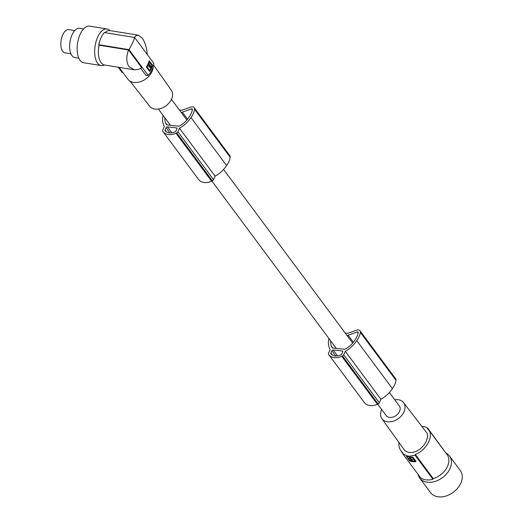 <?xml version="1.0" encoding="UTF-8"?>
<svg xmlns="http://www.w3.org/2000/svg" width="523" height="523" viewBox="0 0 523 523"><rect width="100%" height="100%" fill="white"/><g stroke="black" fill="none" stroke-linecap="round" stroke-linejoin="round"><path stroke-width="0.78" d="M445.335 452.264L427.637 428.043L425.219 426.905L422.035 426.265M432.926 479.245L433.234 478.571A17.416 12.415 -36.6 0 0 447.446 466.536A17.416 12.415 -36.6 0 0 447.041 454.565L428.991 430.279L430.043 432.331L430.449 435.234L429.952 438.522L428.853 441.517C425.977 447.538 421.473 451.865 415.347 454.507A74.103 41.219 -83.7 0 0 415.112 455.278L409.64 456.193L407.495 455.958L402.873 453.931L420.682 477.891A18.155 12.944 -36.6 0 0 432.926 479.245L415.112 455.278M445.903 453.029A18.527 13.206 143.4 0 1 449.486 455.984A18.527 13.206 143.4 0 1 446.858 473.524A18.527 13.206 143.4 0 1 427.618 482.258A18.527 13.206 143.4 0 1 419.747 478.087A18.527 13.206 143.4 0 1 418.06 474.368M406.391 456.448L409.908 461.064A18.155 12.944 -36.6 0 0 415.707 461.704L416.092 461.123M406.495 456.481A18.155 12.944 -36.6 0 0 412.301 457.115L413.033 457.377L415.988 461.351L415.707 461.704L415.988 461.351M402.873 453.931A74.103 41.219 -83.7 0 1 403.102 453.16L401.036 451.048L399.624 448.512L398.879 445.596L398.859 442.752M428.991 430.279L427.258 428.612A74.103 41.219 -83.7 0 1 427.637 428.043M433.234 478.571L415.347 454.507M394.754 399.742A13.48 9.61 143.4 0 1 403.488 402.566L427.213 433.358L427.618 436.725L426.35 441.242L423.944 445.178L419.923 449.179L415.863 451.552L411.653 452.598L408.156 452.297L404.789 450.597L381.862 418.648A13.48 9.61 143.4 0 1 381.646 409.516A13.48 9.61 143.4 0 1 381.672 409.463M403.488 402.566A13.48 9.61 143.4 0 1 403.906 411.974A13.48 9.61 143.4 0 1 393.021 421.25A13.48 9.61 143.4 0 1 381.862 418.648M377.698 404.122L386.236 415.608A8.152 5.812 -36.6 0 0 389.694 417.439A8.152 5.812 -36.6 0 0 398.16 413.601A8.152 5.812 -36.6 0 0 399.317 405.881L389.387 392.518M409.267 460.613L410.928 460.835M409.372 460.384L406.456 456.468M415.857 461.378L414.589 461.24M412.549 461.011L412.078 460.959M412.229 460.233L411.974 459.887M410.182 457.671L408.483 458.449L410.195 458.481L410.372 458.096M410.64 457.056L410.28 457.651M410.261 459.22L410.509 458.9L411.849 461.103L412.183 460.534L413.02 461.221A18.155 12.944 -36.6 0 0 414.654 461.234L415.027 460.613L412.712 457.494L411.555 457.161M410.817 459.652L411.889 459.763L410.817 459.652L411.045 458.848M411.889 459.763L412.209 459.371M412.451 460.175L411.006 458.946L410.372 457.651A18.155 12.944 -36.6 0 0 412 457.664L412.536 457.873L412.712 457.494M412.536 457.873L414.654 461.234M410.189 457.854L410.594 457.167M412.229 460.345L412.431 459.9M411.849 461.103L409.47 459.959L408.483 458.449M410.686 458.514L410.509 458.9L410.195 458.481M129.979 81.091L149.624 106.195A13.48 9.61 -36.6 0 0 155.246 109.091A13.48 9.61 -36.6 0 0 169.171 102.828A13.48 9.61 -36.6 0 0 171.256 90.119L153.579 65.055M153.18 66.957A14.821 10.565 143.4 0 1 134.13 82.464A14.821 10.565 143.4 0 1 127.834 79.13L119.087 67.356M140.726 68.389L145.982 75.462L148.107 75.338A17.416 12.415 -36.6 0 0 152.271 69.396A17.416 12.415 -36.6 0 0 153.703 63.159L134.607 37.466L104.371 32.55A18.155 8.93 99.2 0 0 98.775 44.73L99.056 45.181L128.534 49.973L141.766 67.774L138.36 69.402L134.522 69.853L129.057 66.715C126.233 62.42 126.056 56.837 128.534 49.973M134.359 37.427L136.189 35.59L138.307 35.198L110.078 30.609A17.416 8.571 99.2 0 0 105.005 32.655M134.006 69.781L104.489 64.989A17.416 8.571 -80.8 0 1 100.704 62.106A17.416 8.571 -80.8 0 1 99.056 45.181M98.559 48.443A10.931 5.38 -80.8 0 1 99.037 45.155M109.967 30.596A18.527 9.113 99.2 0 0 107.071 28.994A18.527 9.113 99.2 0 0 97.716 37.041A18.527 9.113 99.2 0 0 101.129 65.565A18.527 9.113 99.2 0 0 104.378 64.97M107.071 28.994L89.564 26.15A18.527 9.113 99.2 0 0 80.209 34.198A18.527 9.113 99.2 0 0 83.621 62.721L101.129 65.565M83.569 28.928L79.588 28.281A14.821 7.289 99.2 0 0 70.651 38.78A14.821 7.289 99.2 0 0 69.683 44.756A14.821 7.289 99.2 0 0 71.612 55.085A14.821 7.289 99.2 0 0 74.835 57.537L78.816 58.184M70.651 38.78L70.533 39.225A12.545 6.171 99.2 0 0 69.709 44.285L69.683 44.756M74.724 30.589L68.742 29.615A11.761 5.786 99.2 0 0 66.081 30.36A11.761 5.786 99.2 0 0 60.864 42.899A11.761 5.786 99.2 0 0 64.963 52.836L70.945 53.81M134.607 37.466C133.751 40.65 131.888 44.71 129.011 49.646L98.775 44.73M129.011 49.646L148.107 75.338M149.147 60.884L149.147 60.884A17.416 12.415 143.4 0 1 146.492 66.663L146.44 67.166L149.539 71.337L149.898 71.252L149.539 71.337M149.205 60.76L152.559 65.467A17.416 12.415 143.4 0 1 149.898 71.252L149.486 71.272M149.153 60.858L152.474 64.95M152.559 65.467L152.167 64.917M152.186 65.427L150.872 68.284M150.343 69.428L149.526 71.206M147.316 65.355L146.8 67.068L149.545 70.232L147.225 67.114L147.277 66.558L146.786 66.499M147.819 64.839L148.257 64.885M149.029 66.898L149.99 66.931L150.801 68.591A17.416 12.415 143.4 0 1 149.924 70.121L149.545 70.232L149.924 70.121M149.094 65.29L148.741 65.251M150.853 66.728L151.003 64.257L149.938 62.714L148.695 63.865L150.532 66.852L149.624 66.46M149.48 65.244L149.31 64.832M149.65 64.702L148.375 64.78L148.035 63.786M149.676 62.727L148.362 63.237M149.33 67.075L149.99 66.931M149.741 66.918L148.486 64.911L148.146 65.022L148.486 64.911M147.538 64.957L148.146 65.022A17.416 12.415 143.4 0 1 147.277 66.558M149.755 65.362L149.258 66.421L149.755 65.362L148.924 65.185M148.767 66.454L149.258 66.421M148.695 63.865L148.12 63.799M118.165 67.212L122.075 72.468L123.062 72.71M138.307 35.198L142.217 38.101C145.015 42.128 146.715 47.613 147.309 54.549M449.486 455.984L460.332 470.576A18.527 13.206 143.4 0 1 457.703 488.116A18.527 13.206 143.4 0 1 438.464 496.85A18.527 13.206 143.4 0 1 430.592 492.679L419.747 478.087M346.971 335.452A3.707 2.641 -36.6 0 0 348.148 335.217L357.274 331.955A0.928 0.66 -36.6 0 1 358.183 332.497A15.121 10.78 143.4 0 1 357.032 336.459A27.026 19.273 143.4 0 1 355.163 339.767A27.026 19.273 143.4 0 1 354.176 341.192A17.736 12.65 143.4 0 1 345.121 349.07A1.111 0.791 143.4 0 1 344.48 349.292L332.961 348.024A0.902 0.641 143.4 0 1 332.785 348.004L332.53 347.978A0.902 0.641 143.4 0 1 332.282 347.717A22.522 16.056 143.4 0 1 331.34 345.965A20.286 14.461 143.4 0 1 330.667 340.846M330.876 352.979A1.111 0.791 143.4 0 0 330.935 353.79A13.722 9.787 143.4 0 0 331.837 354.614A9.891 7.054 143.4 0 0 339.401 355.45A13.722 9.787 143.4 0 0 340.937 354.895A1.111 0.791 143.4 0 0 341.709 354.176L342.715 351.979A1.111 0.791 143.4 0 0 342.219 350.966L333.223 349.972A1.111 0.791 143.4 0 0 331.883 350.783L330.876 352.979L332.38 355.006M360.347 332.36A3.707 2.641 -36.6 0 0 359.981 330.758L395.617 378.711A3.707 2.641 -36.6 0 1 395.989 380.313L360.347 332.36A17.69 12.617 143.4 0 1 357.621 339.375A17.69 12.617 143.4 0 1 356.745 340.623A23.712 16.906 143.4 0 1 356.575 340.885A23.712 16.906 143.4 0 1 345.278 351.306L343.676 354.79A1.85 1.321 143.4 0 1 342.48 355.954A15.559 11.094 143.4 0 1 341.774 356.313A13.376 9.538 143.4 0 1 328.751 354.633A15.559 11.094 143.4 0 1 328.614 354.424A1.85 1.321 143.4 0 1 328.601 354.398A1.85 1.321 143.4 0 1 328.555 353.123L330.163 349.632A23.712 16.906 143.4 0 1 328.921 338.492M359.981 330.758A3.707 2.641 -36.6 0 0 356.745 330.144L347.69 333.334L345.193 333.059M328.751 354.633A13.376 9.538 143.4 0 1 328.745 354.627L364.394 402.586A13.376 9.538 143.4 0 1 364.387 402.573A13.376 9.538 143.4 0 0 377.416 404.266A15.559 11.094 143.4 0 0 378.122 403.9A1.85 1.321 143.4 0 0 379.312 402.743L380.914 399.258A23.712 16.906 143.4 0 0 392.217 388.837A23.712 16.906 143.4 0 0 392.381 388.576A17.69 12.617 143.4 0 0 393.263 387.327A17.69 12.617 143.4 0 0 395.989 380.313M331.34 345.965L332.87 348.024M342.48 355.954L378.122 403.9M341.774 356.313L377.416 404.266M328.758 354.646L364.387 402.573M345.278 351.306L380.914 399.258M356.745 340.623L392.381 388.576M181.167 112.38A3.707 2.641 -36.6 0 0 182.344 112.138L191.47 108.876A0.928 0.66 -36.6 0 1 192.379 109.418A15.121 10.78 143.4 0 1 191.222 113.386A27.026 19.273 143.4 0 1 189.359 116.688A27.026 19.273 143.4 0 1 188.372 118.113A17.736 12.65 143.4 0 1 179.317 125.991A1.111 0.791 143.4 0 1 178.676 126.213L167.151 124.945A0.902 0.641 143.4 0 1 166.974 124.925L166.726 124.899A0.902 0.641 143.4 0 1 166.477 124.637A22.522 16.056 143.4 0 1 165.536 122.885A20.286 14.461 143.4 0 1 164.863 117.767M165.065 129.9A1.111 0.791 143.4 0 0 165.131 130.711A13.722 9.787 143.4 0 0 166.033 131.535A9.891 7.054 143.4 0 0 173.597 132.371A13.722 9.787 143.4 0 0 175.133 131.816A1.111 0.791 143.4 0 0 175.898 131.096L176.911 128.9A1.111 0.791 143.4 0 0 176.414 127.887L167.419 126.893A1.111 0.791 143.4 0 0 166.079 127.704L165.065 129.9L166.576 131.927M194.543 109.287A3.707 2.641 -36.6 0 0 194.17 107.679L229.813 155.632A3.707 2.641 -36.6 0 1 230.179 157.233L194.543 109.287A17.69 12.617 143.4 0 1 191.817 116.296A17.69 12.617 143.4 0 1 190.941 117.544A23.712 16.906 143.4 0 1 190.771 117.806A23.712 16.906 143.4 0 1 179.467 128.227L177.866 131.711A1.85 1.321 143.4 0 1 176.676 132.875A15.559 11.094 143.4 0 1 175.97 133.234A13.376 9.538 143.4 0 1 162.947 131.554A13.376 9.538 143.4 0 1 162.941 131.548A15.559 11.094 143.4 0 1 162.81 131.345A1.85 1.321 143.4 0 1 162.79 131.319A1.85 1.321 143.4 0 1 162.751 130.05L164.359 126.553A23.712 16.906 143.4 0 1 163.111 115.413M194.17 107.679A3.707 2.641 -36.6 0 0 190.941 107.065L181.886 110.255L179.389 109.98M230.179 157.233A17.69 12.617 143.4 0 1 227.453 164.248A17.69 12.617 143.4 0 1 226.577 165.497A23.712 16.906 143.4 0 1 226.407 165.758A23.712 16.906 143.4 0 1 215.11 176.179L213.508 179.664A1.85 1.321 143.4 0 1 212.318 180.821A15.559 11.094 143.4 0 1 211.606 181.187A13.376 9.538 143.4 0 1 198.59 179.507A13.376 9.538 143.4 0 1 198.583 179.5L162.954 131.567L198.59 179.507M165.536 122.885L167.066 124.945M176.676 132.875L212.318 180.821M175.97 133.234L211.606 181.187M179.467 128.227L215.11 176.179M190.941 117.544L226.577 165.497M409.908 461.064L410.058 460.737M412 457.664L412.202 457.233M411.686 460.482L411.902 460.011M410.529 458.939L410.712 458.547M147.225 67.114L146.8 67.068M149.761 66.905L149.323 66.859M148.722 64.414L148.048 64.342M150.219 66.434L149.696 66.375M331.883 350.783L335.759 356M333.223 349.972L337.616 355.882M342.219 350.966L342.794 351.737M353.391 342.271L348.148 335.217M358.098 333.059L357.274 331.955M343.676 354.79L379.312 402.743M166.079 127.704L169.949 132.92M167.419 126.893L171.812 132.809M176.414 127.887L176.99 128.658M187.587 119.192L182.344 112.138M192.294 109.98L191.47 108.876M177.866 131.711L213.508 179.664M412.157 460.403L412.431 459.802M414.876 461.129L415.059 460.737M410.163 457.723L410.437 457.122M410.542 459.024L410.817 458.416M412.039 461.044L412.32 460.436M352.685 343.14L223.583 169.439M186.881 120.061L171.446 99.298M149.879 66.866L149.218 66.794M148.382 64.845L147.715 64.774M149.656 70.298L149.218 70.252M149.147 64.917L148.48 64.845M150.637 66.918L149.964 66.846M149.905 62.708L149.421 62.655M402.958 453.637L401.036 451.048M336.276 348.39L211.893 181.043M170.472 125.311L158.364 109.026"/></g></svg>
